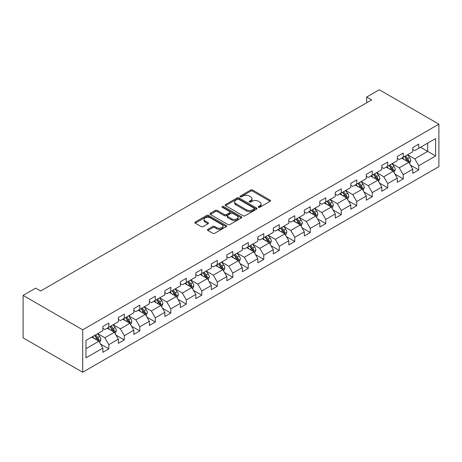 <?xml version="1.0" encoding="UTF-8"?>
<svg xmlns="http://www.w3.org/2000/svg" width="462" height="462" viewBox="0 0 462 462"><rect width="100%" height="100%" fill="white"/><g stroke="black" fill="none" stroke-linecap="round" stroke-linejoin="round"><path stroke-width="0.69" d="M258.443 207.276A0.964 0.554 0 0 0 259.806 207.276L270.166 201.293A1.38 0.797 0 0 0 270.57 200.727A1.38 0.797 0 0 0 270.166 200.167L252.616 190.032A1.38 0.797 0 0 0 250.67 190.032L240.309 196.015A0.964 0.554 0 0 0 240.026 196.408A0.964 0.554 0 0 0 240.309 196.806A0.964 0.554 0 0 0 241.672 196.806L243.012 196.032A4.412 2.547 0 0 1 249.255 196.032L250.716 196.876A4.412 2.547 0 0 1 252.009 198.677A4.412 2.547 0 0 1 250.716 200.479L249.376 201.253A0.964 0.554 0 0 0 249.093 201.646A0.964 0.554 0 0 0 249.376 202.038A0.964 0.554 0 0 0 250.739 202.038L252.079 201.265A4.412 2.547 0 0 1 258.322 201.265L259.783 202.108A4.412 2.547 0 0 1 261.076 203.909A4.412 2.547 0 0 1 259.783 205.711L258.443 206.485A0.964 0.554 0 0 0 258.16 206.878A0.964 0.554 0 0 0 258.443 207.276L258.443 206.485M207.865 229.325A1.38 0.797 0 0 0 207.461 229.891A1.38 0.797 0 0 0 207.865 230.451L212.791 233.293A1.38 0.797 0 0 0 214.738 233.293L226.241 226.651A1.38 0.797 0 0 0 226.646 226.091A1.38 0.797 0 0 0 226.241 225.525L208.691 215.396A1.38 0.797 0 0 0 206.745 215.396L195.241 222.037A1.38 0.797 0 0 0 194.837 222.597A1.38 0.797 0 0 0 195.241 223.163L201.184 226.594A1.38 0.797 0 0 0 203.136 226.594L208.062 223.752A1.38 0.797 0 0 0 208.466 223.192A1.38 0.797 0 0 0 208.062 222.626L205.111 220.923A3.69 2.131 0 0 1 204.031 219.421A3.69 2.131 0 0 1 206.306 217.452A3.69 2.131 0 0 1 210.326 217.914L221.881 224.584A3.69 2.131 0 0 1 222.961 226.091A3.69 2.131 0 0 1 220.686 228.055A3.69 2.131 0 0 1 216.666 227.593L214.738 226.484A1.38 0.797 0 0 0 212.791 226.484L207.865 229.325L207.865 230.451L212.791 227.633L212.791 226.484M438.9 124.163L379.302 89.749L366.684 97.032L371.65 99.902L40.679 290.985L35.713 288.121L23.1 295.403L82.698 329.81L438.9 124.163L438.9 166.597L82.698 372.251L82.698 329.81M243.11 215.789A1.38 0.797 0 0 0 245.062 215.789L256.566 209.147A1.38 0.797 0 0 0 256.97 208.581A1.38 0.797 0 0 0 256.566 208.021L239.016 197.886A1.38 0.797 0 0 0 237.064 197.886L225.56 204.527A1.38 0.797 0 0 0 225.156 205.093A1.38 0.797 0 0 0 225.56 205.654L243.11 215.789M222.586 207.484A0.964 0.554 0 0 1 223.562 207.617L223.562 206.474L241.407 216.776A1.38 0.797 0 0 1 241.811 217.336A1.38 0.797 0 0 1 241.407 217.897L229.903 224.544A1.38 0.797 0 0 1 227.951 224.544L210.401 214.408L210.401 213.282A1.38 0.797 0 0 0 209.996 213.848A1.38 0.797 0 0 0 210.401 214.408M210.401 213.282L215.327 210.441A1.38 0.797 0 0 1 217.273 210.441L224.393 214.547A1.38 0.797 0 0 0 226.34 214.547L229.608 212.664A1.38 0.797 0 0 0 230.012 212.098A1.38 0.797 0 0 0 229.608 211.538L222.199 207.259A0.964 0.554 0 0 1 221.916 206.866A0.964 0.554 0 0 1 222.511 206.352A0.964 0.554 0 0 1 223.562 206.474M100.531 344.063L108.824 348.85L108.824 344.664L118.359 339.16L118.359 343.347L124.318 339.905L124.318 335.718L133.853 330.214L133.853 334.401L139.813 330.959L139.813 326.773L149.347 321.269L149.347 325.45L155.307 322.014L155.307 317.827L164.847 312.318L164.847 316.505L170.807 313.063L170.807 308.882L180.342 303.372L180.342 307.559L186.302 304.117L186.302 299.93L195.836 294.427L195.836 298.614L201.796 295.172L201.796 290.985L211.33 285.481L211.33 289.668L217.29 286.226L217.29 282.039L226.83 276.536L226.83 280.723L232.79 277.281L232.79 273.094L242.325 267.59L242.325 271.777L248.285 268.335L248.285 264.149L257.819 258.639L257.819 262.826L263.779 259.39L263.779 255.203L273.313 249.694L273.313 253.881L279.273 250.439L279.273 246.258L288.814 240.748L288.814 244.935L294.773 241.493L294.773 237.306L304.308 231.803L304.308 235.99L310.268 232.548L310.268 228.361L319.802 222.857L319.802 227.044L325.762 223.602L325.762 219.415L335.297 213.912L335.297 218.099L341.256 214.657L341.256 210.47L350.791 204.966L350.791 209.153L356.751 205.711L356.751 201.524L366.291 196.015L366.291 200.202L372.251 196.766L372.251 192.579L381.785 187.07L381.785 191.256L387.745 187.815L387.745 183.628L397.28 178.124L397.28 182.311L403.239 178.869L403.239 174.682L412.774 169.179L412.774 173.365L418.734 169.924L418.734 165.737L435.62 155.989L435.62 138.554L427.673 143.145L427.673 151.403L435.62 155.989M108.824 348.85L102.864 352.292L102.864 348.105L85.978 357.854L85.978 340.419L102.864 330.671L102.864 326.484L108.824 323.042L108.824 327.229L118.359 321.725L118.359 317.538L124.318 314.096L124.318 318.283L133.853 312.78L133.853 308.593L139.813 305.151L139.813 309.338L149.347 303.834L149.347 299.647L155.307 296.206L155.307 300.392L164.847 294.883L164.847 290.702L170.807 287.26L170.807 291.447L180.342 285.938L180.342 281.751L186.302 278.315L186.302 282.501L195.836 276.992L195.836 272.805L201.796 269.363L201.796 273.55L211.33 268.047L211.33 263.86L217.29 260.418L217.29 264.605L226.83 259.101L226.83 254.914L232.79 251.472L232.79 255.659L242.325 250.156L242.325 245.969L248.285 242.527L248.285 246.714L257.819 241.21L257.819 237.023L263.779 233.581L263.779 237.768L273.313 232.259L273.313 228.078L279.273 224.636L279.273 228.823L288.814 223.313L288.814 219.127L294.773 215.69L294.773 219.872L304.308 214.368L304.308 210.181L310.268 206.739L310.268 210.926L319.802 205.423L319.802 201.236L325.762 197.794L325.762 201.981L335.297 196.477L335.297 192.29L341.256 188.848L341.256 193.035L350.791 187.532L350.791 183.345L356.751 179.903L356.751 184.09L366.291 178.586L366.291 174.399L372.251 170.957L372.251 175.144L381.785 169.635L381.785 165.448L387.745 162.012L387.745 166.199L397.28 160.689L397.28 156.502L403.239 153.066L403.239 157.247L412.774 151.744L412.774 147.557L418.734 144.115L418.734 148.302L435.62 138.554M107.236 328.147L114.385 332.276L104.851 337.78L97.696 333.651M102.864 328.378L104.851 329.522L108.824 327.229M104.851 337.78L108.824 344.664M114.385 332.276L118.359 339.16M122.73 319.202L129.88 323.331L120.345 328.834L113.196 324.705M118.359 319.433L120.345 320.576L124.318 318.283M120.345 328.834L124.318 335.718M129.88 323.331L133.853 330.214M138.225 310.256L145.374 314.385L135.84 319.889L128.69 315.76M133.853 310.487L135.84 311.631L139.813 309.338M135.84 319.889L139.813 326.773M145.374 314.385L149.347 321.269M153.719 301.311L160.874 305.44L151.334 310.943L144.184 306.814M149.347 301.536L151.334 302.685L155.307 300.392M151.334 310.943L155.307 317.827M160.874 305.44L164.847 312.318M169.213 292.365L176.368 296.494L166.834 301.998L159.679 297.869M164.847 292.59L166.834 293.74L170.807 291.447M166.834 301.998L170.807 308.882M176.368 296.494L180.342 303.372M184.713 283.414L191.863 287.543L182.328 293.052L175.173 288.923M180.342 283.645L182.328 284.794L186.302 282.501M182.328 293.052L186.302 299.93M191.863 287.543L195.836 294.427M200.208 274.468L207.357 278.598L197.823 284.107L190.673 279.978M195.836 274.699L197.823 275.849L201.796 273.55M197.823 284.107L201.796 290.985M207.357 278.598L211.33 285.481M215.702 265.523L222.857 269.652L213.317 275.156L206.168 271.027M211.33 265.754L213.317 266.897L217.29 264.605M213.317 275.156L217.29 282.039M222.857 269.652L226.83 276.536M231.196 256.577L238.352 260.707L228.817 266.21L221.662 262.081M226.83 256.808L228.817 257.952L232.79 255.659M228.817 266.21L232.79 273.094M238.352 260.707L242.325 267.59M246.696 247.632L253.846 251.761L244.311 257.265L237.156 253.136M242.325 247.863L244.311 249.006L248.285 246.714M244.311 257.265L248.285 264.149M253.846 251.761L257.819 258.639M262.191 238.687L269.34 242.816L259.806 248.319L252.656 244.19M257.819 238.912L259.806 240.061L263.779 237.768M259.806 248.319L263.779 255.203M269.34 242.816L273.313 249.694M277.685 229.741L284.84 233.87L275.3 239.374L268.151 235.245M273.313 229.966L275.3 231.115L279.273 228.823M275.3 239.374L279.273 246.258M284.84 233.87L288.814 240.748M293.179 220.79L300.335 224.919L290.8 230.428L283.645 226.299M288.814 221.021L290.8 222.17L294.773 219.872M290.8 230.428L294.773 237.306M300.335 224.919L304.308 231.803M308.68 211.844L315.829 215.973L306.294 221.483L299.139 217.354M304.308 212.075L306.294 213.225L310.268 210.926M306.294 221.483L310.268 228.361M315.829 215.973L319.802 222.857M324.174 202.899L331.323 207.028L321.789 212.532L314.639 208.402M319.802 203.13L321.789 204.273L325.762 201.981M321.789 212.532L325.762 219.415M331.323 207.028L335.297 213.912M339.668 193.953L346.818 198.083L337.283 203.586L330.134 199.457M335.297 194.184L337.283 195.328L341.256 193.035M337.283 203.586L341.256 210.47M346.818 198.083L350.791 204.966M355.163 185.008L362.318 189.137L352.777 194.641L345.628 190.511M350.791 185.233L352.777 186.382L356.751 184.09M352.777 194.641L356.751 201.524M362.318 189.137L366.291 196.015M370.657 176.062L377.812 180.192L368.278 185.695L361.122 181.566M366.291 176.288L368.278 177.437L372.251 175.144M368.278 185.695L372.251 192.579M377.812 180.192L381.785 187.07M386.157 167.111L393.306 171.24L383.772 176.75L376.617 172.621M381.785 167.342L383.772 168.491L387.745 166.199M383.772 176.75L387.745 183.628M393.306 171.24L397.28 178.124M401.651 158.166L408.801 162.295L399.266 167.804L392.117 163.675M397.28 158.397L399.266 159.546L403.239 157.247M399.266 167.804L403.239 174.682M408.801 162.295L412.774 169.179M420.524 147.274L427.673 151.403L414.761 158.859L407.611 154.73M412.774 149.451L414.761 150.6L418.734 148.302M414.761 158.859L418.734 165.737M23.1 295.403L23.1 337.838L82.698 372.251M366.684 97.032L366.684 102.766M85.978 348.677L98.891 341.222L91.736 337.093M98.891 341.222L102.864 348.105M410.441 165.136L418.734 169.924M394.946 174.082L403.239 178.869M379.452 183.027L387.745 187.815M363.952 191.973L372.251 196.766M348.458 200.924L356.751 205.711M332.963 209.869L341.256 214.657M317.469 218.815L325.762 223.602M301.975 227.76L310.268 232.548M286.475 236.706L294.773 241.493M270.98 245.651L279.273 250.439M255.486 254.597L263.779 259.39M239.992 263.548L248.285 268.335M224.492 272.493L232.79 277.281M208.997 281.439L217.29 286.226M193.503 290.384L201.796 295.172M178.009 299.33L186.302 304.117M162.508 308.275L170.807 313.063M147.014 317.221L155.307 322.014M131.52 326.172L139.813 330.959M116.026 335.117L124.318 339.905M258.83 207.409L259.783 206.861A4.412 2.547 0 0 0 261.076 205.059L261.076 203.909M252.009 198.677L252.009 199.821A4.412 2.547 0 0 1 250.716 201.623L249.763 202.177M270.149 201.305L252.616 191.181A1.38 0.797 0 0 0 250.67 191.181L240.696 196.939M256.549 209.159L239.016 199.035A1.38 0.797 0 0 0 237.064 199.035L225.577 205.665M254.129 208.974A0.964 0.554 0 0 0 254.412 208.581A0.964 0.554 0 0 0 254.129 208.189L238.721 199.295A0.964 0.554 0 0 0 237.358 199.295L235.943 200.11A4.412 2.547 0 0 0 234.656 201.911A4.412 2.547 0 0 0 235.943 203.713L246.477 209.794A4.412 2.547 0 0 0 252.714 209.794L254.129 208.974L254.129 210.123A0.964 0.554 0 0 0 254.412 209.731L254.412 208.581M234.656 201.911L234.656 203.061A4.412 2.547 0 0 0 235.943 204.862L235.943 203.713M254.129 210.123L252.714 210.938A4.412 2.547 0 0 1 246.477 210.938L235.943 204.862M210.418 214.42L215.327 211.59L215.327 210.441M230.012 212.098L230.012 213.248A1.38 0.797 0 0 1 229.608 213.814L226.34 215.696A1.38 0.797 0 0 1 224.393 215.696L217.273 211.59A1.38 0.797 0 0 0 215.327 211.59M223.562 207.617L241.389 217.908M231.78 218.815A3.69 2.131 0 0 0 235.799 219.277A3.69 2.131 0 0 0 238.074 217.307A3.69 2.131 0 0 0 236.994 215.8L232.923 213.45A1.38 0.797 0 0 0 230.971 213.45L227.708 215.338A1.38 0.797 0 0 0 227.304 215.898A1.38 0.797 0 0 0 227.708 216.464L231.78 218.815L231.78 219.958A3.69 2.131 0 0 0 235.799 220.42A3.69 2.131 0 0 0 238.074 218.457L238.074 217.307M227.304 215.898L227.304 217.048A1.38 0.797 0 0 0 227.708 217.614L227.708 216.464M231.78 219.958L227.708 217.614M222.961 226.091L222.961 227.235A3.69 2.131 0 0 1 220.686 229.204A3.69 2.131 0 0 1 216.666 228.742L214.738 227.633A1.38 0.797 0 0 0 212.791 227.633M204.031 219.421L204.031 220.565A3.69 2.131 0 0 0 205.111 222.072L205.111 220.923M208.044 223.764L205.111 222.072M226.224 226.663L208.691 216.539A1.38 0.797 0 0 0 206.745 216.539L195.259 223.175L195.241 222.037M409.586 163.658L410.77 160.678A3.725 2.148 -120 0 0 409.58 157.507L407.53 154.77M403.955 159.5L402.564 157.64M408.229 161.966L408.76 160.84A3.725 2.148 -120 0 0 407.692 158.599L405.642 155.861M404.712 156.399L406.987 159.436A1.894 1.097 60 0 1 407.328 160.014L408.76 160.84M404.452 156.549L406.502 159.286A3.725 2.148 60 0 1 407.565 161.527M394.092 172.603L395.276 169.623A3.725 2.148 -120 0 0 394.086 166.459L392.036 163.721M388.461 168.445L387.069 166.586M392.729 170.911L393.266 169.785A3.725 2.148 -120 0 0 392.198 167.544L390.147 164.807M389.218 165.35L391.487 168.382A1.894 1.097 60 0 1 391.834 168.959L393.266 169.785M388.958 165.494L391.008 168.232A3.725 2.148 60 0 1 392.071 170.472M378.597 181.549L379.776 178.575A3.725 2.148 -120 0 0 378.592 175.404L376.542 172.667M372.967 177.391L371.575 175.531M377.235 179.857L377.766 178.73A3.725 2.148 -120 0 0 376.703 176.49L374.653 173.752M373.718 174.295L375.993 177.327A1.894 1.097 60 0 1 376.339 177.905L377.766 178.73M373.458 174.445L375.508 177.183A3.725 2.148 60 0 1 376.576 179.418M363.103 190.494L364.281 187.52A3.725 2.148 -120 0 0 363.092 184.35L361.041 181.612M357.473 186.336L356.075 184.477M361.74 188.802L362.272 187.676A3.725 2.148 -120 0 0 361.209 185.435L359.159 182.704M358.223 183.241L360.499 186.278A1.894 1.097 60 0 1 360.845 186.85L362.272 187.676M357.963 183.391L360.014 186.128A3.725 2.148 60 0 1 361.082 188.363M347.603 199.44L348.787 196.465A3.725 2.148 -120 0 0 347.597 193.295L345.547 190.558M341.972 195.282L340.581 193.428M346.246 197.748L346.777 196.621A3.725 2.148 -120 0 0 345.709 194.387L343.659 191.649M342.729 192.186L345.004 195.224A1.894 1.097 60 0 1 345.345 195.796L346.777 196.621M342.469 192.336L344.519 195.074A3.725 2.148 60 0 1 345.588 197.314M332.109 208.385L333.293 205.411A3.725 2.148 -120 0 0 332.103 202.24L330.053 199.503M326.478 204.233L325.086 202.373M330.746 206.693L331.283 205.567A3.725 2.148 -120 0 0 330.214 203.332L328.164 200.595M327.235 201.132L329.51 204.169A1.894 1.097 60 0 1 329.851 204.747L331.283 205.567M326.975 201.282L329.025 204.019A3.725 2.148 60 0 1 330.087 206.26M316.614 217.336L317.792 214.356A3.725 2.148 -120 0 0 316.609 211.186L314.558 208.449M310.984 213.178L309.592 211.319M315.251 215.644L315.783 214.518A3.725 2.148 -120 0 0 314.72 212.277L312.67 209.54M311.734 210.077L314.01 213.115A1.894 1.097 60 0 1 314.356 213.692L315.783 214.518M311.48 210.227L313.531 212.965A3.725 2.148 60 0 1 314.593 215.205M301.12 226.282L302.298 223.302A3.725 2.148 -120 0 0 301.114 220.131L299.064 217.4M295.489 222.124L294.098 220.264M299.757 224.59L300.288 223.464A3.725 2.148 -120 0 0 299.226 221.223L297.176 218.486M296.24 219.023L298.516 222.06A1.894 1.097 60 0 1 298.862 222.638L300.288 223.464M295.98 219.173L298.03 221.91A3.725 2.148 60 0 1 299.099 224.151M285.62 235.227L286.804 232.247A3.725 2.148 -120 0 0 285.614 229.083L283.564 226.345M279.989 231.069L278.598 229.21M284.263 233.535L284.794 232.409A3.725 2.148 -120 0 0 283.726 230.168L281.676 227.431M280.746 227.974L283.021 231.006A1.894 1.097 60 0 1 283.362 231.583L284.794 232.409M280.486 228.124L282.536 230.856A3.725 2.148 60 0 1 283.604 233.096M270.126 244.173L271.31 241.199A3.725 2.148 -120 0 0 270.12 238.028L268.07 235.291M264.495 240.015L263.103 238.155M268.769 242.481L269.3 241.355A3.725 2.148 -120 0 0 268.231 239.114L266.181 236.377M265.252 236.919L267.527 239.951A1.894 1.097 60 0 1 267.868 240.529L269.3 241.355M264.992 237.07L267.042 239.807A3.725 2.148 60 0 1 268.104 242.042M254.631 253.118L255.815 250.144A3.725 2.148 -120 0 0 254.626 246.974L252.575 244.236M249.001 248.96L247.609 247.101M253.268 251.426L253.805 250.3A3.725 2.148 -120 0 0 252.737 248.065L250.687 245.328M249.757 245.865L252.027 248.903A1.894 1.097 60 0 1 252.373 249.474L253.805 250.3M249.497 246.015L251.547 248.752A3.725 2.148 60 0 1 252.61 250.987M239.137 262.064L240.315 259.09A3.725 2.148 -120 0 0 239.131 255.919L237.081 253.182M233.506 257.912L232.115 256.052M237.774 260.372L238.305 259.246A3.725 2.148 -120 0 0 237.243 257.011L235.193 254.273M234.257 254.81L236.532 257.848A1.894 1.097 60 0 1 236.879 258.42L238.305 259.246M233.997 254.96L236.047 257.698A3.725 2.148 60 0 1 237.116 259.939M223.637 271.009L224.821 268.035A3.725 2.148 -120 0 0 223.631 264.865L221.581 262.127M218.012 266.857L216.614 264.997M222.28 269.323L222.811 268.197A3.725 2.148 -120 0 0 221.748 265.956L219.698 263.219M218.763 263.756L221.038 266.793A1.894 1.097 60 0 1 221.385 267.371L222.811 268.197M218.503 263.906L220.553 266.643A3.725 2.148 60 0 1 221.621 268.884M208.143 279.96L209.326 276.981A3.725 2.148 -120 0 0 208.137 273.81L206.087 271.073M202.512 275.802L201.12 273.943M206.785 278.268L207.317 277.142A3.725 2.148 -120 0 0 206.248 274.902L204.198 272.164M203.268 272.701L205.544 275.739A1.894 1.097 60 0 1 205.885 276.316L207.317 277.142M203.009 272.851L205.059 275.589A3.725 2.148 60 0 1 206.121 277.829M192.648 288.906L193.832 285.926A3.725 2.148 -120 0 0 192.642 282.756L190.592 280.024M187.018 284.748L185.626 282.888M191.285 287.214L191.822 286.088A3.725 2.148 -120 0 0 190.754 283.847L188.704 281.11M187.774 281.647L190.044 284.684A1.894 1.097 60 0 1 190.39 285.262L191.822 286.088M187.514 281.797L189.564 284.534A3.725 2.148 60 0 1 190.627 286.775M177.154 297.851L178.332 294.872A3.725 2.148 -120 0 0 177.148 291.707L175.098 288.969M171.523 293.693L170.132 291.834M175.791 296.159L176.322 295.033A3.725 2.148 -120 0 0 175.26 292.793L173.21 290.055M172.274 290.598L174.549 293.63A1.894 1.097 60 0 1 174.896 294.207L176.322 295.033M172.014 290.748L174.064 293.48A3.725 2.148 60 0 1 175.133 295.72M161.66 306.797L162.838 303.823A3.725 2.148 -120 0 0 161.648 300.652L159.598 297.915M156.029 302.639L154.631 300.779M160.297 305.105L160.828 303.979A3.725 2.148 -120 0 0 159.765 301.738L157.715 299.006M156.78 299.543L159.055 302.575A1.894 1.097 60 0 1 159.402 303.153L160.828 303.979M156.52 299.694L158.57 302.431A3.725 2.148 60 0 1 159.638 304.666M146.159 315.742L147.343 312.768A3.725 2.148 -120 0 0 146.154 309.598L144.104 306.86M140.529 311.584L139.137 309.731M144.802 314.05L145.334 312.924A3.725 2.148 -120 0 0 144.265 310.689L142.215 307.952M141.285 308.489L143.561 311.527A1.894 1.097 60 0 1 143.901 312.098L145.334 312.924M141.025 308.639L143.076 311.376A3.725 2.148 60 0 1 144.144 313.611M130.665 324.688L131.849 321.714A3.725 2.148 -120 0 0 130.659 318.543L128.609 315.806M125.035 320.536L123.643 318.676M129.302 322.996L129.839 321.87A3.725 2.148 -120 0 0 128.771 319.635L126.721 316.897M125.791 317.434L128.066 320.472A1.894 1.097 60 0 1 128.407 321.05L129.839 321.87M125.531 317.585L127.581 320.322A3.725 2.148 60 0 1 128.644 322.563M115.171 333.639L116.349 330.659A3.725 2.148 -120 0 0 115.165 327.489L113.115 324.751M109.54 329.481L108.148 327.622M113.808 331.947L114.339 330.821A3.725 2.148 -120 0 0 113.277 328.58L111.227 325.843M110.291 326.38L112.566 329.418A1.894 1.097 60 0 1 112.913 329.995L114.339 330.821M110.037 326.53L112.087 329.267A3.725 2.148 60 0 1 113.15 331.508M99.677 342.585L100.855 339.605A3.725 2.148 -120 0 0 99.671 336.434L97.621 333.697M94.046 338.427L92.654 336.567M98.314 340.892L98.845 339.766A3.725 2.148 -120 0 0 97.782 337.526L95.732 334.788M94.797 335.325L97.072 338.363A1.894 1.097 60 0 1 97.418 338.941L98.845 339.766M94.537 335.476L96.587 338.213A3.725 2.148 60 0 1 97.655 340.454M259.783 206.861L259.783 205.711M249.376 202.038L249.376 201.253M250.716 201.623L250.716 200.479M240.309 196.806L240.309 196.015M250.67 191.181L250.67 190.032M252.616 191.181L252.616 190.032M270.166 201.293L270.166 200.167M225.56 205.654L225.56 204.527M237.064 199.035L237.064 197.886M239.016 199.035L239.016 197.886M256.566 209.147L256.566 208.021M246.477 210.938L246.477 209.794M252.714 210.938L252.714 209.794M217.273 211.59L217.273 210.441M224.393 215.696L224.393 214.547M226.34 215.696L226.34 214.547M229.608 213.814L229.608 212.664M241.407 217.897L241.407 216.776M214.738 227.633L214.738 226.484M216.666 228.742L216.666 227.593M208.062 223.752L208.062 222.626M206.745 216.539L206.745 215.396M208.691 216.539L208.691 215.396M226.241 226.651L226.241 225.525M408.437 162.087L410.747 160.753M407.692 158.599L409.58 157.507M405.047 160.129L406.502 159.286M392.937 171.032L395.247 169.698M392.198 167.544L394.086 166.459M389.553 169.075L391.008 168.232M377.442 179.978L379.752 178.644M376.703 176.49L378.592 175.404M374.053 178.02L375.508 177.183M361.948 188.923L364.258 187.589M361.209 185.435L363.092 184.35M358.558 186.966L360.014 186.128M346.454 197.869L348.764 196.535M345.709 194.387L347.597 193.295M343.064 195.911L344.519 195.074M330.959 206.814L333.264 205.48M330.214 203.332L332.103 202.24M327.57 204.862L329.025 204.019M315.459 215.76L317.769 214.432M314.72 212.277L316.609 211.186M312.069 213.808L313.531 212.965M299.965 224.711L302.275 223.377M299.226 221.223L301.114 220.131M296.575 222.753L298.03 221.91M284.471 233.657L286.781 232.322M283.726 230.168L285.614 229.083M281.081 231.699L282.536 230.856M268.976 242.602L271.286 241.268M268.231 239.114L270.12 238.028M265.586 240.644L267.042 239.807M253.476 251.547L255.786 250.213M252.737 248.065L254.626 246.974M250.092 249.59L251.547 248.752M237.982 260.493L240.292 259.159M237.243 257.011L239.131 255.919M234.592 258.535L236.047 257.698M222.488 269.438L224.798 268.11M221.748 265.956L223.631 264.865M219.098 267.486L220.553 266.643M206.993 278.39L209.303 277.056M206.248 274.902L208.137 273.81M203.603 276.432L205.059 275.589M191.493 287.335L193.803 286.001M190.754 283.847L192.642 282.756M188.109 285.377L189.564 284.534M175.999 296.281L178.309 294.947M175.26 292.793L177.148 291.707M172.609 294.323L174.064 293.48M160.505 305.226L162.815 303.892M159.765 301.738L161.648 300.652M157.115 303.268L158.57 302.431M145.01 314.172L147.32 312.838M144.265 310.689L146.154 309.598M141.62 312.214L143.076 311.376M129.516 323.117L131.82 321.783M128.771 319.635L130.659 318.543M126.126 321.159L127.581 320.322M114.016 332.062L116.326 330.734M113.277 328.58L115.165 327.489M110.626 330.111L112.087 329.267M98.522 341.014L100.832 339.68M97.782 337.526L99.671 336.434M95.132 339.056L96.587 338.213"/></g></svg>
